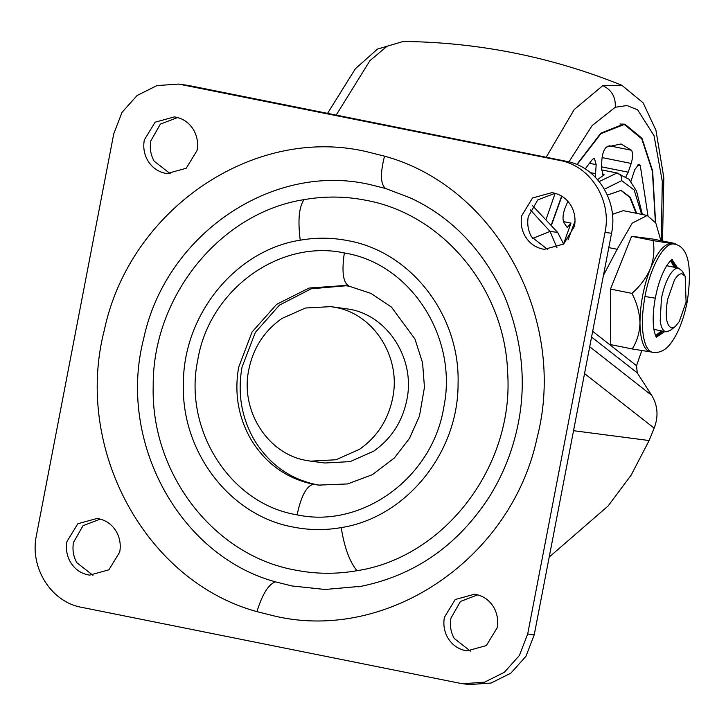 <?xml version="1.0" encoding="UTF-8"?>
<svg xmlns="http://www.w3.org/2000/svg" width="726" height="726" viewBox="0 0 726 726"><rect width="100%" height="100%" fill="white"/><g stroke="black" fill="none" stroke-linecap="round" stroke-linejoin="round"><path stroke-width="1.09" d="M620.794 190.303L629.841 197.354L636.03 213.226M576.789 164.512L600.856 133.167L623.752 124.055L625.022 124.264L641.965 138.276L652.647 170.9L655.587 222.628M551.324 224.879L561.661 196.111M607.363 195.085L621.102 190.357L630.322 197.309L636.629 213.344M621.973 123.91L623.716 124.663M577.061 164.63L600.928 133.675L623.634 124.691L624.895 124.899L641.766 138.857L652.411 171.354L655.36 222.229M551.506 225.078L561.87 196.247M563.594 243.845L570.981 223.118L567.178 227.447L563.803 222.474C562.487 219.08 562.832 214.479 564.837 208.671L567.886 201.329M597.58 179.631L604.204 174.803L603.252 174.984L601.437 168.704L601.89 159.62C602.489 153.349 604.041 149.148 606.546 147.015L621.057 143.993L631.502 150.264C633.081 152.932 632.981 157.315 631.184 163.441L628.208 172.189L625.939 176.627M630.93 181.409L634.742 169.648L638.98 164.158L640.287 165.628L647.955 215.649M585.201 168.931L592.416 159.393L594.367 158.35L596.173 164.63L595.311 177.171M675.534 244.372L674.499 243.382C676.087 243.936 675.144 244 671.677 243.573L653.101 240.596C654.734 249.798 653.836 259.128 650.405 268.575C646.394 277.786 640.241 286.053 631.965 293.386C636.929 303.023 639.597 312.815 639.978 322.752C639.724 332.454 637.138 341.184 632.228 348.952L650.814 351.928C647.683 351.484 645.16 348.916 643.227 344.215C641.122 338.915 640.042 331.764 639.978 322.752C640.15 304.258 643.626 286.198 650.405 268.575C657.457 251.668 664.544 243.337 671.677 243.573L673.955 244.036C664.199 242.203 650.405 266.959 645.105 295.818L644.969 296.498C641.312 317.298 641.53 333.361 645.623 344.696C647.574 349.451 650.142 352.028 653.327 352.428L650.387 351.856M632.228 348.952L610.757 344.641L610.484 289.075L631.62 236.286L653.028 239.072L674.499 243.382M653.101 240.596L631.62 236.286M631.965 293.386L610.484 289.075M656.095 336.664L662.974 331.21M675.752 267.549L671.505 259.863M653.881 329.359L666.187 331.846L670.234 330.457L675.035 326.782L679.237 321.663L686.088 302.089L685.172 276.288L682.041 273.784C679.627 273.566 677.086 275.662 674.409 280.091L667.557 299.675C664.934 316.2 666.287 325.629 671.604 327.97L675.035 326.782M674.173 267.232L670.624 260.625M675.371 267.477L671.015 260.271M655.569 335.621L661.395 330.893M655.787 336.102L662.593 331.129M346.184 285.735L311.2 288.794L279.465 305.111L255.307 332.463L242.039 367.102C237.338 393.301 241.468 417.677 254.445 440.228C269.074 464.005 289.547 478.779 315.874 484.532L320.248 485.304M304.076 199.632C220.205 212.636 152.342 296.58 153.195 386.259C150.845 473.788 213.798 555.408 294.938 570.019C315.529 574.112 336.22 574.348 357.001 570.709C444.666 557.314 514.035 466.192 507.665 372.81C505.033 289.347 443.568 214.433 366.131 200.322C345.54 196.22 324.858 195.993 304.076 199.632C299.003 206.819 297.724 220.341 300.228 240.179C235.533 250.225 183.088 314.748 183.379 383.945C181.182 452.008 230.042 515.714 293.15 527.058C309.104 530.234 325.121 530.416 341.22 527.602C405.916 517.556 458.36 453.033 458.07 383.836C460.266 315.774 411.406 252.076 348.289 240.723C332.345 237.547 316.327 237.366 300.228 240.179M574.466 226.285C575.772 219.025 574.683 212.246 571.19 205.948C567.042 198.96 561.153 194.622 553.502 192.944L551.787 192.662L532.566 197.953L521.74 215.704C520.433 222.955 521.522 229.734 525.016 236.041C529.163 243.019 535.053 247.357 542.703 249.036L544.418 249.317L563.639 244.036L574.466 226.285M555.036 193.307L537.784 199.877L528.283 216.548C526.976 223.808 528.065 230.587 531.559 236.885L547.713 249.535M197.036 150.518C198.343 143.267 197.245 136.488 193.76 130.181C189.613 123.202 183.723 118.864 176.073 117.185L174.358 116.904L155.137 122.186L144.311 139.936C143.004 147.196 144.093 153.976 147.587 160.274C151.734 167.261 157.624 171.599 165.274 173.278L166.98 173.559L186.21 168.269L197.036 150.518M177.607 117.539L160.355 124.119L150.854 140.79C149.547 148.04 150.636 154.819 154.13 161.127L170.283 173.768M119.708 552.087C121.015 544.827 119.917 538.048 116.432 531.75C112.285 524.762 106.395 520.424 98.745 518.745L97.03 518.464L77.809 523.755L66.983 541.496C65.676 548.756 66.765 555.535 70.259 561.842C74.406 568.821 80.296 573.159 87.946 574.838L89.652 575.119L108.882 569.828L119.708 552.087M100.279 519.099L83.027 525.678L73.526 542.349C72.219 549.609 73.308 556.388 76.802 562.686L92.955 575.328M497.138 627.845C498.444 620.594 497.355 613.815 493.862 607.508C489.714 600.52 483.825 596.191 476.174 594.503L474.459 594.222L455.238 599.513L444.412 617.263C443.105 624.514 444.194 631.293 447.688 637.6C451.835 644.588 457.725 648.917 465.375 650.596L467.09 650.877L486.311 645.596L497.138 627.845M477.708 594.866L460.456 601.437L450.955 618.116C449.648 625.367 450.737 632.146 454.231 638.453L470.384 651.095M410.453 197.953L385.633 188.497L369.198 184.386C271.869 162.243 165.691 234.807 143.703 338.498C117.049 441.018 179.077 555.599 275.444 581.844L291.87 585.946L325.076 589.476L362.038 586.2M459.113 683.102L462.807 683.72L484.532 682.186L504.325 672.303L519.417 655.442L527.684 633.98L605.021 232.411C612.036 200.213 590.338 165.709 559.764 160.437L178.632 84.071L156.916 85.595L137.123 95.487L122.032 112.339L113.755 133.811L36.427 535.371C29.412 567.569 51.11 602.072 81.684 607.344L459.113 683.102M462.807 683.72L469.35 684.564L491.075 683.039L510.868 673.147L525.96 656.295L534.227 634.833L611.555 233.264C618.57 201.066 596.881 166.563 566.307 161.29L188.878 85.532L178.632 84.071M392.612 398.32C401.478 357.646 374.071 314.059 335.448 307.407L330.784 306.635L305.437 308.024L281.924 318.478C264.382 330.775 253.356 347.772 248.836 369.461C239.97 410.136 267.377 453.723 305.991 460.375L310.664 461.155L336.011 459.758L359.524 449.303C377.066 437.007 388.092 420.009 392.612 398.32M310.664 461.155L324.84 462.997L350.186 461.609L373.699 451.155C391.241 438.849 402.268 421.86 406.787 400.171C415.653 359.497 388.247 315.91 349.633 309.249L330.784 306.635M532.639 205.785L557.668 232.411L563.703 244.217M612.408 214.324L623.262 210.658L647.22 215.468L655.805 223.018L660.878 240.651M641.793 350.558L636.548 365.704L637.237 372.855L651.694 395.343C657.838 405.525 658.654 416.461 654.153 428.149L584.539 373.563M654.153 428.149L649.117 440.537L631.184 475.094L608.079 506.013L549.201 557.096M647.22 215.468L632.228 223.145L617.145 249.281L603.451 275.354M685.172 276.288L682.159 271.043L678.465 268.103C675.634 267.84 672.639 270.317 669.49 275.517C665.951 281.606 663.265 289.284 661.422 298.558L660.197 320.883C661.123 327.644 663.119 331.292 666.187 331.846M336.192 115.098L369.942 60.639L387.121 46.21L403.347 41.436C478.915 42.362 551.751 56.982 621.855 85.296L602.798 85.623L574.221 109.544L546.179 157.252M546.161 219.179L555.136 193.325M568.939 161.889L592.053 125.662L615.267 107.248C615.848 97.13 611.691 89.924 602.798 85.623M615.267 107.248L627.019 105.542L637.637 109.844L654.044 135.698L662.293 181.355L661.277 240.733M604.404 189.223L621.737 180.629L634.179 190.067L641.639 214.351M621.737 180.629C622.109 176.681 620.512 174.149 616.946 173.042L628.997 179.249L636.53 191.047L642.383 214.497M599.186 181.545L616.946 173.042M568.104 239.752L575.001 221.212M570.981 223.118L563.43 221.602M604.204 174.803L602.444 174.449M640.287 165.628L637.201 165.011M628.208 172.189L601.527 166.835M631.184 163.441L602.081 157.596M631.502 150.264L609.005 145.744M595.719 173.705L590.32 172.625M596.173 164.63L589.294 163.25M664.771 331.573L656.413 337.136M656.622 337.39C656.159 337.499 655.315 335.23 654.09 330.566C652.565 321.609 652.955 310.819 655.269 298.186L644.969 296.498M686.279 301.099L687.331 301.163C692.413 265.752 688.139 246.74 674.499 244.127M671.986 259.545L677.549 267.912M197.753 360.06C209.061 290.137 279.156 238.899 344.342 252.929L345.885 253.229C411.569 264.563 458.342 338.443 443.695 407.722C432.387 477.644 362.292 528.882 297.106 514.861L295.564 514.562C229.879 503.218 183.106 429.338 197.753 360.06M349.097 286.216L344.623 285.518L309.04 288.05L276.651 304.33L252.031 332.045L238.654 367.292C234.135 393.292 238.31 417.459 251.178 439.802C265.798 463.578 286.28 478.352 312.607 484.106L313.768 484.333C306.808 485.367 301.254 495.54 297.106 514.861M344.342 252.929C341.492 272.413 343.207 283.53 349.487 286.289L344.623 285.518M313.768 484.333L318.632 485.104L347.572 483.943L372.384 474.677L394.436 457.906L409.509 438.322L419.465 416.052L424.456 387.33L422.577 362.8L414.945 339.015L391.477 307.125L371.086 293.458L349.279 286.253M357.001 570.709C349.642 561.897 344.387 547.531 341.22 527.602M385.633 188.497C380.488 184.522 380.115 173.741 384.517 156.154C496.103 186.537 567.932 319.222 537.068 437.932C511.603 557.995 388.655 642.02 275.953 616.383L256.931 611.628C145.345 581.245 73.517 448.559 104.381 329.849C129.845 209.787 252.793 125.761 365.496 151.398L384.517 156.154M275.444 581.844C268.511 584.248 262.34 594.177 256.931 611.628M527.684 633.98L534.227 634.833M182.335 84.679L188.878 85.532M559.764 160.437L566.307 161.29M605.021 232.411L611.555 233.264M530.397 209.878L550.036 231.412L557.668 232.411M637.237 372.855L591.572 337.055M592.679 331.301L636.548 365.704M589.712 346.738L651.694 395.343M532.53 238.464L550.036 231.412L556.987 247.775M649.117 440.537L573.54 430.7M617.145 249.281L608.796 247.611M662.511 240.978L663.836 177.752L655.941 130.244L643.136 102.865L621.855 85.296M327.544 113.365L355.395 68.734L377.466 49.096L403.347 41.436M624.895 124.899L620.077 123.937M601.409 169.857L618.307 173.242M652.783 352.337C659.625 353.235 665.624 350.259 670.77 343.398C678.238 333.388 683.756 319.304 687.331 301.163M672.276 259.4C671.877 259.1 670.143 260.979 667.094 265.054C661.849 273.566 657.91 284.61 655.269 298.186M409.165 197.363C451.136 216.529 482.972 249.553 504.679 296.435C524.426 345.322 527.548 393.51 514.017 440.991C508.654 460.266 500.468 478.824 489.442 496.657C457.335 546.152 413.666 576.217 358.453 586.853M678.719 268.148L666.659 265.725"/></g></svg>
